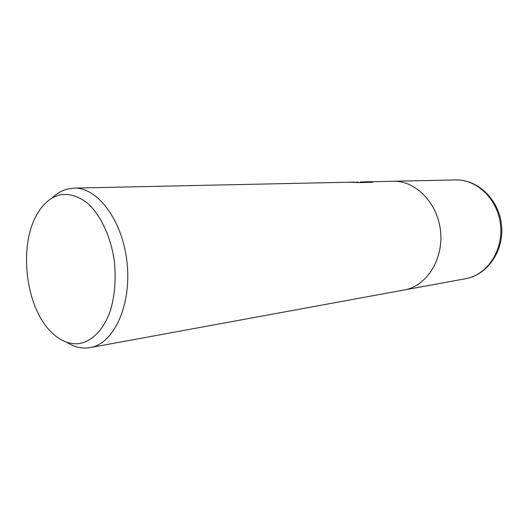 <?xml version="1.0" encoding="UTF-8"?>
<svg xmlns="http://www.w3.org/2000/svg" width="528" height="528" viewBox="0 0 528 528"><rect width="100%" height="100%" fill="white"/><g stroke="black" fill="none" stroke-linecap="round" stroke-linejoin="round"><path stroke-width="0.79" d="M355.179 182.391L358.004 182.041L358.076 182.556M52.028 198.092C56.41 193.776 61.228 190.832 66.469 189.262L73.867 188.113C97.634 187.018 122.925 220.823 127.109 263.274C131.564 305.692 113.612 343.9 90.11 347.615L87.628 347.959C80.48 348.553 73.511 346.645 66.706 342.25M360.34 182.576L360.261 182.008L362.254 181.922L393.208 181.262C415.642 180.464 437.791 203.003 440.55 231.356C443.56 259.677 426.413 286.222 404.276 289.964L90.11 347.615M360.261 182.008L371.25 181.771L372.61 182.305L358.895 182.609L349.094 182.219L354.334 182.094L73.867 188.113M58.661 195.202C68.6 192.944 78.514 195.862 88.381 203.94C100.98 215.846 110.722 236.828 114.226 260.416C116.213 278.626 114.913 295.429 110.312 310.827C103.541 330.033 91.588 341.933 78.401 343.702C68.211 344.441 58.694 340.078 49.856 330.601C24.79 304.577 18.559 243.441 37.871 212.896C43.501 203.623 50.431 197.723 58.661 195.202M371.329 182.332L371.25 181.771M393.413 181.256L455.618 179.923C477.114 179.19 498.076 199.584 500.564 225.245C503.296 250.879 486.882 275.081 465.676 278.692L404.481 289.925M360.34 182.569L358.849 182.602M455.618 179.923C477.952 179.23 499.099 199.756 501.534 225.146C504.266 250.503 487.694 274.87 465.676 278.692"/></g></svg>
